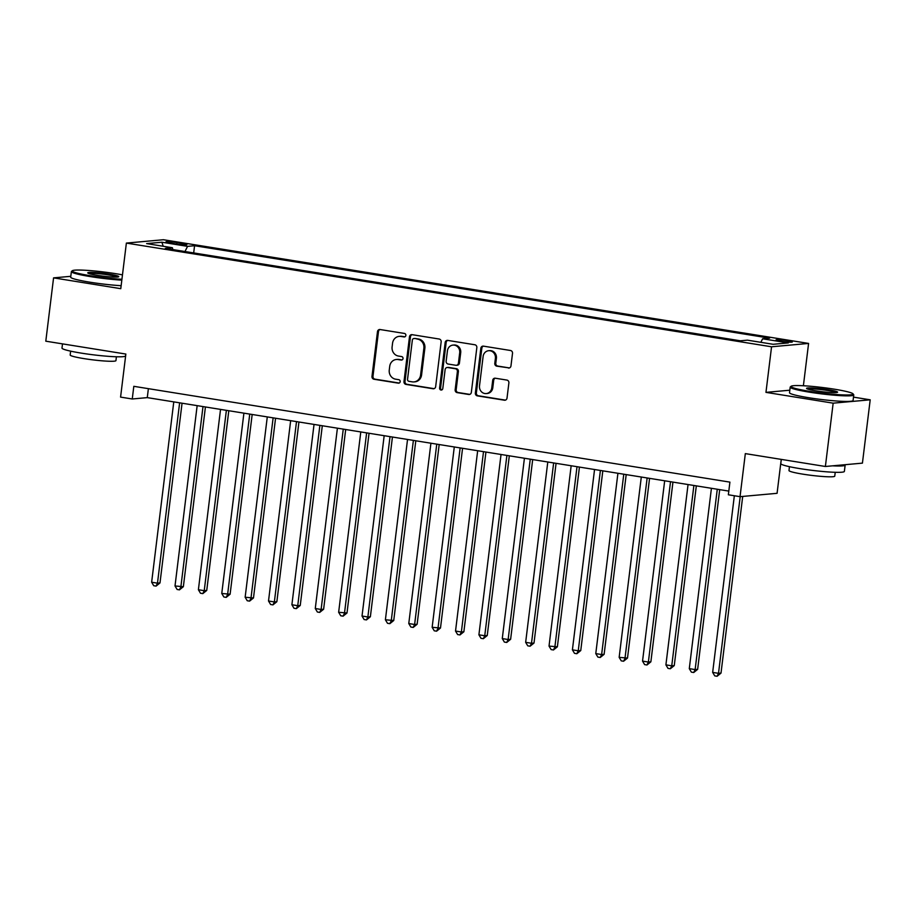 <?xml version="1.0" encoding="UTF-8"?>
<svg xmlns="http://www.w3.org/2000/svg" width="916" height="916" viewBox="0 0 916 916"><rect width="100%" height="100%" fill="white"/><g stroke="black" fill="none" stroke-linecap="round" stroke-linejoin="round"><path stroke-width="1.37" d="M405.857 335.451A1.763 1.614 -95.2 0 0 404.46 333.447L380.083 329.531A2.519 2.313 -95.2 0 0 377.484 331.649L371.988 376.396A2.519 2.313 -95.2 0 0 373.98 379.247L398.357 383.163A1.763 1.614 -95.2 0 0 400.178 381.686A1.763 1.614 -95.2 0 0 398.781 379.682L395.632 379.178A8.049 7.397 -95.2 0 1 389.266 370.041L389.724 366.32A8.049 7.397 -95.2 0 1 396.342 359.484A8.049 7.397 -95.2 0 1 398.036 359.541L401.197 360.045A1.763 1.614 -95.2 0 0 403.017 358.568A1.763 1.614 -95.2 0 0 401.62 356.564L398.471 356.061A8.049 7.397 -95.2 0 1 392.105 346.924L392.563 343.202A8.049 7.397 -95.2 0 1 399.17 336.367A8.049 7.397 -95.2 0 1 400.876 336.424L404.036 336.928A1.763 1.614 -95.2 0 0 405.857 335.451M787.394 340.649A8.198 0.733 7 0 0 776.047 339.939A8.198 0.733 7 0 0 780.982 341.233A8.198 0.733 7 0 0 792.317 341.943A8.198 0.733 7 0 0 787.394 340.649M508.369 368.026A2.519 2.313 -95.2 0 0 510.968 365.908L512.513 353.347A2.519 2.313 -95.2 0 0 510.521 350.496L483.453 346.145A2.519 2.313 -95.2 0 0 480.843 348.263L475.358 393.01A2.519 2.313 -95.2 0 0 477.339 395.861L504.418 400.212A2.519 2.313 -95.2 0 0 507.017 398.094L508.884 382.934A2.519 2.313 -95.2 0 0 506.892 380.083L495.304 378.216A2.519 2.313 -95.2 0 0 492.705 380.335L491.778 387.857A6.721 6.183 -95.2 0 1 486.247 393.571A6.721 6.183 -95.2 0 1 479.503 385.876L483.121 356.427A6.721 6.183 -95.2 0 1 488.652 350.714A6.721 6.183 -95.2 0 1 495.396 358.396L494.8 363.309A2.519 2.313 -95.2 0 0 496.781 366.16L509.376 367.934A2.519 2.313 -95.2 0 0 509.399 367.934M70.807 276.311L53.575 277.869L45.8 341.187L125.858 354.057L120.58 397.109L132.259 398.987L133.816 386.323L729.903 482.125L728.357 494.789L740.036 496.667L777.077 493.312L781.245 459.385M789.81 390.205L765.959 392.369L833.159 403.166L825.385 466.484L745.326 453.615L740.036 496.667M765.959 392.369L771.558 346.786L126.374 243.084L163.414 239.729L808.588 343.431L771.558 346.786M53.575 277.869L120.775 288.677L126.374 243.084M441.157 341.886A2.519 2.313 -95.2 0 0 439.165 339.023L412.085 334.672A2.519 2.313 -95.2 0 0 409.486 336.79L403.99 381.537A2.519 2.313 -95.2 0 0 405.983 384.399L433.062 388.75A2.519 2.313 -95.2 0 0 435.661 386.632L441.157 341.886M447.764 340.409L474.843 344.76A2.519 2.313 -95.2 0 1 476.835 347.622L471.339 392.369A2.519 2.313 -95.2 0 1 468.74 394.475L457.153 392.62A2.519 2.313 -95.2 0 1 455.16 389.758L457.393 371.621A2.519 2.313 -95.2 0 0 455.401 368.759L447.718 367.522A2.519 2.313 -95.2 0 0 445.119 369.64L442.794 388.533A1.763 1.614 -95.2 0 1 441.352 390.033A1.763 1.614 -95.2 0 1 439.588 388.018L445.165 342.527A2.519 2.313 -95.2 0 1 447.764 340.409A2.519 2.313 -95.2 0 0 446.172 342.435L445.165 342.527M833.159 403.166L870.2 399.811L862.425 463.13L825.385 466.484M170.731 243.118L175.872 243.954A7.946 0.71 7 0 0 186.864 244.641A7.946 0.71 7 0 0 182.089 243.393L176.937 242.557A7.946 0.71 7 0 0 165.956 241.87A7.946 0.71 7 0 0 170.731 243.118M760.841 342.321L762.616 338.783L769.623 338.141L194.57 245.717L187.562 246.358L184.986 251.522M762.616 338.783L788.332 342.916L773.115 344.29L747.399 340.157L740.391 340.798L165.349 248.373L172.357 247.732L146.64 243.599L161.857 242.225L187.562 246.358M803.389 385.75L808.588 343.431M870.2 399.811L853.494 397.132M132.259 398.987L147.281 397.624L728.804 491.09M148.381 388.659L147.281 397.624M193.688 252.919L194.57 245.717M172.872 249.576L172.357 247.732M163.243 246.267L161.857 242.225M404.883 336.813L401.884 336.332A8.049 7.397 -95.2 0 0 400.178 336.275L399.17 336.367M396.342 359.484L397.338 359.393A8.049 7.397 -95.2 0 1 399.044 359.45L402.044 359.931M380.06 329.531A2.519 2.313 -95.2 0 0 378.48 331.558L372.984 376.304A2.519 2.313 -95.2 0 0 374.976 379.155L399.204 383.048M412.063 334.672A2.519 2.313 -95.2 0 0 410.494 336.699L404.998 381.445A2.519 2.313 -95.2 0 0 406.99 384.308L434.058 388.659A2.519 2.313 -95.2 0 0 434.092 388.659L433.062 388.75M414.181 338.565A1.763 1.614 -95.2 0 0 412.36 340.042L407.54 379.316A1.763 1.614 -95.2 0 0 408.937 381.319L412.257 381.858A8.049 7.397 -95.2 0 0 413.963 381.915A8.049 7.397 -95.2 0 0 420.581 375.079L423.879 348.229A8.049 7.397 -95.2 0 0 417.513 339.103L415.188 338.473A1.763 1.614 -95.2 0 0 414.811 338.462L413.814 338.554M413.963 381.915L414.971 381.823A8.049 7.397 -95.2 0 0 421.578 374.988L420.581 375.079M415.188 338.473L418.509 339.012A8.049 7.397 -95.2 0 1 424.875 348.137L421.578 374.988M447.18 367.511L448.187 367.419A2.519 2.313 -95.2 0 1 448.714 367.43L456.397 368.667A2.519 2.313 -95.2 0 1 458.389 371.53L456.168 389.678A2.519 2.313 -95.2 0 0 458.149 392.529L469.736 394.384A2.519 2.313 -95.2 0 0 469.771 394.395M446.172 342.435L440.585 387.926A1.763 1.614 -95.2 0 0 441.844 389.895M459.706 352.786A6.721 6.183 -95.2 0 0 452.962 345.103A6.721 6.183 -95.2 0 0 447.432 350.817L446.149 361.19A2.519 2.313 -95.2 0 0 448.142 364.041L455.825 365.278A2.519 2.313 -95.2 0 0 458.424 363.16L459.706 352.786L460.702 352.694A6.721 6.183 -95.2 0 0 453.958 345.011L452.962 345.103M456.363 365.301L457.359 365.209A2.519 2.313 -95.2 0 0 459.431 363.08L458.424 363.16M460.702 352.694L459.431 363.08M488.652 350.714L489.659 350.622A6.721 6.183 -95.2 0 1 496.403 358.305L495.796 363.217A2.519 2.313 -95.2 0 0 497.789 366.068L509.376 367.934M486.247 393.571L487.255 393.479A6.721 6.183 -95.2 0 0 492.785 387.766L491.778 387.857M495.281 378.216A2.519 2.313 -95.2 0 0 493.701 380.243L492.785 387.766M483.419 346.145A2.519 2.313 -95.2 0 0 481.85 348.172L476.354 392.918A2.519 2.313 -95.2 0 0 478.347 395.769L505.414 400.12A2.519 2.313 -95.2 0 0 505.449 400.132M173.777 401.884L151.644 582.221L157.483 583.16L159.991 582.931L182.055 403.212M159.991 582.931L156.075 586.103L157.483 583.16L179.628 402.822M156.075 586.103L153.739 585.725L151.644 582.221M122.469 274.869A31.259 2.805 7 0 0 115.473 273.644A31.259 2.805 7 0 0 72.398 270.701A31.259 2.805 7 0 0 91.05 275.853A31.259 2.805 7 0 0 121.931 279.277M121.828 280.124A32.026 2.874 -173 0 1 90.65 276.643A32.026 2.874 -173 0 1 71.379 271.605A32.026 2.874 -173 0 1 71.54 271.365L72.398 270.701M109.37 274.193A15.629 1.397 -173 0 1 118.691 276.769A15.629 1.397 -173 0 1 97.153 275.304A15.629 1.397 -173 0 1 87.799 272.979A15.629 1.397 -173 0 1 109.37 274.193M117.66 277.021A14.862 1.328 7 0 0 108.97 274.983A14.862 1.328 7 0 0 88.737 273.472M125.79 354.034L125.561 355.889A32.026 2.874 -173 0 1 81.261 353.118A32.026 2.874 -173 0 1 61.99 348.091L62.506 343.866M116.412 356.771L115.943 360.618A23.06 2.061 -173 0 1 84.054 358.625A23.06 2.061 -173 0 1 70.177 355.007L70.647 351.16M121.141 285.689A32.026 2.874 -173 0 1 89.974 282.208A32.026 2.874 -173 0 1 70.692 277.17L71.379 271.605M834.281 389.174A31.259 2.805 7 0 0 791.206 386.231A31.259 2.805 7 0 0 809.858 391.384A31.259 2.805 7 0 0 853.002 393.823A31.259 2.805 7 0 0 834.281 389.174M853.002 393.823L853.666 394.67A32.026 2.874 -173 0 1 853.758 394.933A32.026 2.874 -173 0 1 809.469 392.174A32.026 2.874 -173 0 1 790.187 387.136A32.026 2.874 -173 0 1 790.348 386.895L791.206 386.231M828.178 389.724A15.629 1.397 -173 0 1 837.499 392.3A15.629 1.397 -173 0 1 815.961 390.834A15.629 1.397 -173 0 1 806.607 388.499A15.629 1.397 -173 0 1 828.178 389.724M836.468 392.552A14.862 1.328 7 0 0 827.778 390.514A14.862 1.328 7 0 0 807.546 389.002M844.953 464.71A32.026 2.874 -173 0 1 845.147 465.088L844.369 471.419A32.026 2.874 -173 0 1 800.069 468.649A32.026 2.874 -173 0 1 780.798 463.611L781.314 459.397M835.232 472.301L834.751 476.148A23.06 2.061 -173 0 1 802.863 474.156A23.06 2.061 -173 0 1 788.985 470.538L789.455 466.679M853.758 394.933L853.082 400.51A32.026 2.874 -173 0 1 808.782 397.739A32.026 2.874 -173 0 1 789.512 392.701L790.187 387.136M845.147 465.088A32.026 2.874 -173 0 1 832.587 465.832M197.158 405.639L175.013 585.977L183.36 586.687L205.424 406.967M183.36 586.687L179.456 589.858L180.864 586.916L202.997 406.578M179.456 589.858L177.12 589.48L175.013 585.977M220.538 409.395L198.394 589.732L204.234 590.671L206.741 590.442L228.805 410.723M206.741 590.442L202.825 593.614L204.234 590.671L226.378 410.334M202.825 593.614L200.489 593.236L198.394 589.732M243.908 413.15L221.764 593.488L230.111 594.198L252.175 414.479M230.111 594.198L226.206 597.369L227.615 594.427L249.747 414.089M226.206 597.369L223.87 596.992L221.764 593.488M267.289 416.906L245.144 597.243L253.492 597.953L275.556 418.246M253.492 597.953L249.576 601.125L250.984 598.182L273.128 417.845M249.576 601.125L247.24 600.747L245.144 597.243M290.658 420.673L268.514 600.999L274.365 601.938L276.861 601.709L298.937 422.001M276.861 601.709L272.957 604.881L274.365 601.938L296.509 421.612M272.957 604.881L270.621 604.503L268.514 600.999M314.039 424.429L291.895 604.755L297.734 605.694L300.242 605.476L322.306 425.757M300.242 605.476L296.337 608.636L297.734 605.694L319.879 425.368M296.337 608.636L293.99 608.27L291.895 604.755M337.409 428.184L315.276 608.51L321.115 609.461L323.623 609.232L345.687 429.512M323.623 609.232L319.707 612.403L321.115 609.461L343.26 429.123M319.707 612.403L317.371 612.025L315.276 608.51M360.79 431.94L338.645 612.277L346.992 612.987L369.056 433.268M346.992 612.987L343.088 616.159L344.496 613.216L366.629 432.879M343.088 616.159L340.752 615.781L338.645 612.277M384.17 435.695L362.026 616.033L367.866 616.972L370.373 616.743L392.437 437.024M370.373 616.743L366.457 619.914L367.866 616.972L390.01 436.634M366.457 619.914L364.121 619.537L362.026 616.033M407.54 439.451L385.396 619.788L393.743 620.498L415.807 440.779M393.743 620.498L389.838 623.67L391.246 620.727L413.379 440.39M389.838 623.67L387.502 623.292L385.396 619.788M430.921 443.207L408.776 623.544L414.616 624.483L417.124 624.254L439.188 444.535M417.124 624.254L413.208 627.426L414.616 624.483L436.76 444.145M413.208 627.426L410.872 627.048L408.776 623.544M454.29 446.962L432.146 627.3L440.493 628.01L462.569 448.302M440.493 628.01L436.589 631.181L437.997 628.239L460.141 447.901M436.589 631.181L434.253 630.803L432.146 627.3M477.671 450.729L455.527 631.055L461.366 631.994L463.874 631.765L485.938 452.057M463.874 631.765L459.969 634.937L461.366 631.994L483.511 451.668M459.969 634.937L457.622 634.559L455.527 631.055M501.041 454.485L478.908 634.811L484.747 635.75L487.243 635.532L509.319 455.813M487.243 635.532L483.339 638.692L484.747 635.75L506.892 455.424M483.339 638.692L481.003 638.326L478.908 634.811M524.421 458.24L502.277 638.567L508.128 639.517L510.624 639.288L532.688 459.569M510.624 639.288L506.72 642.46L508.128 639.517L530.261 459.179M506.72 642.46L504.373 642.082L502.277 638.567M547.791 461.996L525.658 642.334L531.498 643.272L534.005 643.043L556.069 463.324M534.005 643.043L530.089 646.215L531.498 643.272L553.642 462.935M530.089 646.215L527.753 645.837L525.658 642.334M571.172 465.752L549.028 646.089L557.375 646.799L579.439 467.08M557.375 646.799L553.47 649.971L554.878 647.028L577.011 466.691M553.47 649.971L551.134 649.593L549.028 646.089M594.553 469.507L572.408 649.845L578.248 650.784L580.755 650.555L602.82 470.835M580.755 650.555L576.84 653.726L578.248 650.784L600.392 470.446M576.84 653.726L574.504 653.348L572.408 649.845M617.922 473.263L595.778 653.6L601.629 654.539L604.125 654.31L626.201 474.591M604.125 654.31L600.22 657.482L601.629 654.539L623.773 474.202M600.22 657.482L597.885 657.104L595.778 653.6M641.303 477.018L619.159 657.356L627.506 658.066L649.57 478.358M627.506 658.066L623.59 661.237L624.998 658.295L647.143 477.969M623.59 661.237L621.254 660.86L619.159 657.356M664.673 480.785L642.54 661.112L648.379 662.05L650.875 661.821L672.951 482.114M650.875 661.821L646.971 664.993L648.379 662.05L670.523 481.724M646.971 664.993L644.635 664.615L642.54 661.112M688.053 484.541L665.909 664.867L671.749 665.806L674.256 665.588L696.32 485.869M674.256 665.588L670.352 668.749L671.749 665.806L693.893 485.48M670.352 668.749L668.004 668.382L665.909 664.867M711.423 488.297L689.29 668.634L695.13 669.573L697.637 669.344L719.701 489.625M697.637 669.344L693.721 672.516L695.13 669.573L717.274 489.236M693.721 672.516L691.385 672.138L689.29 668.634M734.346 495.751L712.659 672.39L718.51 673.329L721.007 673.1L742.704 496.426M721.007 673.1L717.102 676.271L718.51 673.329L740.197 496.655M717.102 676.271L714.766 675.893L712.659 672.39M176.754 244.08L176.937 242.557M181.929 244.686L182.089 243.393M401.884 336.332L400.876 336.424M401.929 359.988L401.197 360.045M399.044 359.45L398.036 359.541M399.09 383.106L398.357 383.163M374.976 379.155L373.98 379.247M372.984 376.304L371.988 376.396M378.48 331.558L377.484 331.649M404.769 336.859L404.036 336.928M406.99 384.308L405.983 384.399M404.998 381.445L403.99 381.537M410.494 336.699L409.486 336.79M424.875 348.137L423.879 348.229M418.509 339.012L417.513 339.103M469.736 394.384L468.74 394.475M458.149 392.529L457.153 392.62M456.168 389.678L455.16 389.758M458.389 371.53L457.393 371.621M456.397 368.667L455.401 368.759M448.714 367.43L447.718 367.522M440.585 387.926L439.588 388.018M497.789 366.068L496.781 366.16M495.796 363.217L494.8 363.309M496.403 358.305L495.396 358.396M493.701 380.243L492.705 380.335M505.414 400.12L504.418 400.212M478.347 395.769L477.339 395.861M476.354 392.918L475.358 393.01M481.85 348.172L480.843 348.263"/></g></svg>
